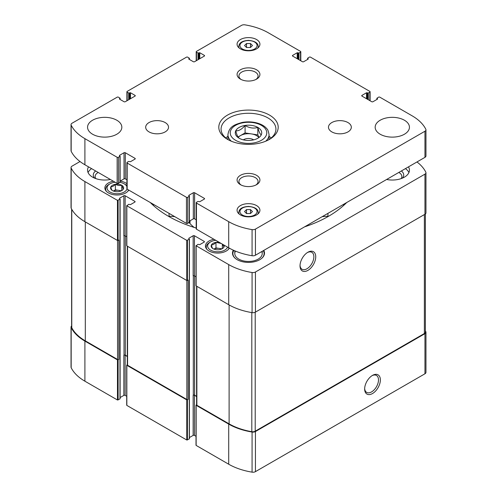 <?xml version="1.0" encoding="UTF-8"?>
<svg xmlns="http://www.w3.org/2000/svg" width="497" height="497" viewBox="0 0 497 497"><rect width="100%" height="100%" fill="white"/><g stroke="black" fill="none" stroke-linecap="round" stroke-linejoin="round"><path stroke-width="0.75" d="M219.258 242.343A6.536 3.771 0 0 0 216.089 242.343L215.884 242.374A6.536 3.771 0 0 0 211.399 244.965L211.343 245.089A6.536 3.771 0 0 0 212.983 248.624L213.132 248.717A6.536 3.771 0 0 0 219.27 249.662L219.475 249.631A6.536 3.771 0 0 0 222.302 248.674A6.536 3.771 0 0 0 223.961 247.04L224.017 246.922A6.536 3.771 0 0 0 224.023 245.096M215.884 242.374C214.393 244.114 212.896 244.978 211.399 244.965M211.343 245.089C211.884 247.133 212.43 248.314 212.983 248.624M224.017 246.922L222.96 245.245M115.304 184.306A6.536 3.771 0 0 0 110.819 186.897L110.763 187.015A6.536 3.771 0 0 0 112.403 190.556L112.558 190.643A6.536 3.771 0 0 0 118.69 191.593L118.895 191.562A6.536 3.771 0 0 0 121.722 190.6A6.536 3.771 0 0 0 123.386 188.972L123.436 188.848A6.536 3.771 0 0 0 121.796 185.313L121.647 185.226A6.536 3.771 0 0 0 115.515 184.275L115.304 184.306C113.813 186.04 112.316 186.909 110.819 186.897M110.763 187.015C111.303 189.065 111.85 190.245 112.403 190.556M123.436 188.848C122.896 188.556 122.349 187.375 121.796 185.313M196.141 445.045L196.141 445.418L228.707 464.223A53.924 31.137 0 0 0 252.072 472.15A3.429 1.982 0 0 0 255.433 471.647L424.954 373.775A3.429 1.982 0 0 0 425.96 372.377L425.96 332.263A3.429 1.982 0 0 0 425.83 331.723A53.924 31.137 0 0 0 425.37 330.847M189.407 437.553L193.153 435.391A0.913 0.528 0 0 1 194.445 435.391L196.011 436.291M126.841 405.036L126.841 405.409L186.773 440.007L189.276 438.938L189.276 438.565M120.112 397.544L123.852 395.382A0.913 0.528 0 0 1 125.145 395.382L126.71 396.283M71.63 325.951A3.429 1.982 0 0 0 71.04 327.057L71.04 367.165A3.429 1.982 0 0 0 71.17 367.712A53.924 31.137 0 0 0 84.906 381.199L117.472 399.998L119.976 398.929L119.976 398.557M113.372 181.212A12.226 7.057 0 0 0 104.873 187.934A12.226 7.057 0 0 0 112.421 194.457A12.226 7.057 0 0 0 125.741 192.923A12.226 7.057 0 0 0 128.742 190.084M126.897 183.716A12.226 7.057 0 0 0 120.15 181.101M213.952 239.281A12.226 7.057 0 0 0 205.454 246.003A12.226 7.057 0 0 0 213.002 252.526A12.226 7.057 0 0 0 226.321 250.991A12.226 7.057 0 0 0 229.328 248.152M88.528 166.868A17.14 9.897 0 0 0 87.559 170.142A17.14 9.897 0 0 0 110.371 179.479M386.629 179.479A17.14 9.897 0 0 0 404.421 177.137A17.14 9.897 0 0 0 409.441 170.142A17.14 9.897 0 0 0 408.472 166.868M263.77 250.413A15.997 9.232 180 0 1 264.497 253.166A15.997 9.232 180 0 1 248.5 262.397A15.997 9.232 180 0 1 232.503 253.166A15.997 9.232 180 0 1 233.354 250.19M150.268 202.515A113.105 65.3 0 0 0 196.197 228.042M80.017 161.537L72.046 166.135A3.429 1.982 0 0 0 71.04 167.539A3.429 1.982 0 0 0 71.17 168.079A53.924 31.137 0 0 0 84.906 181.567L117.472 200.372L119.976 199.297L119.491 198.645M119.491 198.272L123.852 195.75L123.852 235.864A0.913 0.528 0 0 1 125.145 235.864L126.71 236.765M134.842 201.347L134.842 202.093A0.913 0.528 0 0 0 135.109 201.72A0.913 0.528 0 0 0 134.842 201.347L125.145 195.75A0.913 0.528 0 0 0 123.852 195.75M134.842 202.093L130.475 204.615L128.698 204.335L126.841 205.777L186.773 240.38L189.276 239.305L188.792 238.653M188.792 238.28L193.153 235.758L193.153 275.872A0.913 0.528 0 0 1 194.445 275.872L196.011 276.773M204.143 241.356L204.143 242.107A0.913 0.528 0 0 0 204.41 241.728A0.913 0.528 0 0 0 204.143 241.356L194.445 235.758A0.913 0.528 0 0 0 193.153 235.758M204.143 242.107L199.775 244.623L197.999 244.344L196.141 245.791L228.707 264.59A53.924 31.137 0 0 0 252.072 272.518A3.429 1.982 0 0 0 255.433 272.014L424.954 174.143A3.429 1.982 0 0 0 425.96 172.745A3.429 1.982 0 0 0 425.83 172.204A53.924 31.137 0 0 0 416.983 161.954M304.574 226.856A113.105 65.3 0 0 0 346.732 202.515M71.04 327.057A3.429 1.982 0 0 0 71.17 327.598A53.924 31.137 0 0 0 84.906 341.085L117.472 359.89L118.845 359.468L118.845 240.063L117.472 240.48L84.906 221.681L84.906 181.567M127.3 364.661L126.841 365.295L186.773 399.899L188.146 399.476L188.146 280.072L186.773 280.488L126.841 245.891L126.841 245.518M196.601 404.67L196.141 405.31L228.707 424.109A53.924 31.137 0 0 0 252.072 432.036A3.429 1.982 0 0 0 255.433 431.533L424.954 333.661A3.429 1.982 0 0 0 425.96 332.263M372.508 393.537A11.114 6.418 120 0 0 380.367 379.925A11.114 6.418 120 0 0 372.508 375.39A11.114 6.418 120 0 0 364.649 389.002A11.114 6.418 120 0 0 372.508 393.537M127.3 356.33L125.306 355.175A0.913 0.528 0 0 0 124.014 355.175L123.852 355.268A0.913 0.528 0 0 1 125.145 355.268L127.3 356.517M196.601 396.339L194.607 395.183A0.913 0.528 0 0 0 193.314 395.183L193.153 395.277A0.913 0.528 0 0 1 194.445 395.277L196.601 396.525M71.04 167.539L71.04 207.647A3.429 1.982 0 0 0 71.17 208.193A53.924 31.137 0 0 0 84.906 221.681M196.141 285.526L196.141 285.899L228.707 304.704A53.924 31.137 0 0 0 252.072 312.632A3.429 1.982 0 0 0 255.433 312.128L255.433 272.014M307.879 270.399A11.114 6.418 120 0 0 315.738 256.787A11.114 6.418 120 0 0 307.879 252.252A11.114 6.418 120 0 0 300.02 265.864A11.114 6.418 120 0 0 307.879 270.399M425.96 172.745L425.96 212.859A3.429 1.982 0 0 1 424.954 214.257L255.433 312.128M196.601 286.166L196.601 404.887A0.913 0.528 0 0 0 196.868 405.26L229.111 423.873A53.924 31.137 0 0 0 251.805 431.694A3.429 1.982 0 0 0 255.209 431.197L424.37 333.53A3.429 1.982 0 0 0 425.37 332.133L425.37 213.965M127.3 246.158L127.3 364.879A0.913 0.528 0 0 0 127.567 365.252L186.853 399.476A0.913 0.528 0 0 0 188.146 399.476M71.63 209.063L71.63 327.181A3.429 1.982 0 0 0 71.773 327.747A53.924 31.137 0 0 0 85.31 340.855L117.553 359.468A0.913 0.528 0 0 0 118.845 359.468M174.851 216.704A23.663 13.661 0 0 0 169.061 216.288L168.477 216.288M189.053 222.644A23.663 13.661 0 0 1 189.885 223.464A66.598 38.449 0 0 0 194.097 227.396M328.523 216.288L327.939 216.288A23.663 13.661 0 0 0 322.149 216.704M300.033 265.292A9.785 5.653 120 0 0 302.046 269.262A9.785 5.653 120 0 0 306.941 268.778A9.785 5.653 120 0 0 313.334 260.148A9.785 5.653 120 0 0 311.83 252.308A9.785 5.653 120 0 0 307.394 252.551M364.661 388.43A9.785 5.653 120 0 0 366.674 392.394A9.785 5.653 120 0 0 371.57 391.909A9.785 5.653 120 0 0 377.962 383.286A9.785 5.653 120 0 0 376.465 375.446A9.785 5.653 120 0 0 372.023 375.682M263.354 250.65A15.997 9.232 180 0 1 264.479 253.619M232.521 253.619A15.997 9.232 180 0 1 233.826 250.401M261.776 251.563A13.711 7.915 180 0 1 262.211 253.538A13.711 7.915 180 0 1 248.5 261.453A13.711 7.915 180 0 1 234.789 253.538A13.711 7.915 180 0 1 235.454 251.103M263.304 250.681A15.612 9.014 180 0 1 261.236 258.751M235.764 258.751A15.612 9.014 180 0 1 233.851 250.413M405.422 168.626A17.14 9.897 180 0 1 408.913 172.565M401.359 170.974A11.425 6.598 180 0 1 402.309 178.174M398.799 172.453A9.567 5.523 180 0 1 401.868 176.503A9.567 5.523 180 0 1 401.147 178.616M88.087 172.565A17.14 9.897 180 0 1 91.578 168.626M94.691 178.174A11.425 6.598 180 0 1 95.641 170.974M95.853 178.616A9.567 5.523 180 0 1 95.132 176.503A9.567 5.523 180 0 1 97.934 172.602A9.567 5.523 180 0 1 98.201 172.453M228.415 249.382A11.425 6.598 0 0 0 229.011 247.972M215.735 240.306A10.052 5.802 0 0 0 210.573 241.896L209.604 242.461A11.425 6.598 0 0 0 206.255 247.121A11.425 6.598 0 0 0 206.945 249.382M210.573 241.896A10.052 5.802 0 0 0 210.573 250.109A10.052 5.802 0 0 0 224.787 250.109A10.052 5.802 0 0 0 227.545 247.127M221.24 243.487L216.089 242.343M127.835 191.308A11.425 6.598 0 0 0 128.431 189.904M126.897 185.661A11.425 6.598 0 0 0 125.176 184.387L124.207 183.828A10.052 5.802 0 0 0 120.094 182.393M115.155 182.237A10.052 5.802 0 0 0 109.992 183.828L109.023 184.387A11.425 6.598 0 0 0 105.675 189.053A11.425 6.598 0 0 0 106.364 191.308M109.992 183.828A10.052 5.802 0 0 0 109.992 192.041A10.052 5.802 0 0 0 124.207 192.041A10.052 5.802 0 0 0 126.977 189.015M126.897 186.636A10.052 5.802 0 0 0 124.207 183.828M121.647 185.226C119.609 185.785 117.565 185.468 115.515 184.275M121.392 190.78L115.391 189.854L113.359 191.028M120.827 191.034A5.715 3.299 0 0 0 118.578 190.345A5.715 3.299 0 0 0 113.372 191.034M115.391 189.854L115.391 184.257M121.765 190.519L121.765 185.244M221.966 248.848L215.971 247.922L213.94 249.096M221.407 249.103A5.715 3.299 0 0 0 219.158 248.413A5.715 3.299 0 0 0 213.952 249.103M215.971 247.922L215.971 242.325M222.345 248.587L222.345 244.126M239.169 138.241C238.044 137.694 236.907 135.24 235.758 130.885C238.864 130.972 241.971 129.177 245.083 125.499C249.295 128.027 253.545 128.686 257.831 127.468C258.956 131.78 260.093 134.233 261.242 134.83M245.077 125.449A13.233 7.641 180 0 1 259.956 129.009A13.233 7.641 180 0 1 257.856 138.228L257.856 138.228A13.233 7.641 180 0 1 237.044 136.644A13.233 7.641 180 0 1 245.077 125.449M188.792 59.087L193.314 61.703A0.913 0.528 180 0 0 194.607 61.703L204.304 56.105A0.913 0.528 180 0 0 204.571 55.732A0.913 0.528 180 0 0 204.304 55.36L199.775 52.744L197.999 53.024L196.464 52.142A0.913 0.528 180 0 1 196.197 51.769A0.913 0.528 180 0 1 196.464 51.396L241.567 25.353A3.429 1.982 180 0 1 244.928 24.85A53.924 31.137 180 0 1 268.293 32.777L300.536 51.396A0.913 0.528 180 0 1 300.803 51.769A0.913 0.528 180 0 1 300.536 52.142L299.001 53.024L297.225 52.744L292.696 55.36L292.696 56.105L302.393 61.703A0.913 0.528 180 0 0 303.686 61.703L308.208 59.087L307.593 58.248L309.258 57.18A0.913 0.528 180 0 1 310.55 57.18L369.836 91.405A0.913 0.528 180 0 1 370.103 91.777A0.913 0.528 180 0 1 369.836 92.15L368.302 93.038L366.525 92.753L361.996 95.368L361.996 96.114L371.694 101.711A0.913 0.528 180 0 0 372.986 101.711L377.509 99.102L376.888 98.257L378.559 97.188A0.913 0.528 180 0 1 379.851 97.188L412.094 115.801A53.924 31.137 180 0 1 425.83 129.288A3.429 1.982 180 0 1 425.96 129.835A3.429 1.982 180 0 1 424.954 131.233L255.433 229.105A3.429 1.982 180 0 1 252.072 229.608A53.924 31.137 180 0 1 228.707 221.681L196.464 203.062A0.913 0.528 180 0 1 196.197 202.689A0.913 0.528 180 0 1 196.464 202.316L197.999 201.434L199.775 201.714L204.304 199.098A0.913 0.528 180 0 0 204.571 198.725A0.913 0.528 180 0 0 204.304 198.353L194.607 192.755A0.913 0.528 180 0 0 193.314 192.755L188.792 195.371L189.407 196.209L187.742 197.278A0.913 0.528 180 0 1 186.45 197.278L127.164 163.053A0.913 0.528 180 0 1 126.897 162.681A0.913 0.528 180 0 1 127.164 162.308L128.698 161.419L130.475 161.699L135.004 159.09A0.913 0.528 180 0 0 135.271 158.717A0.913 0.528 180 0 0 135.004 158.344L125.306 152.747A0.913 0.528 180 0 0 124.014 152.747L119.491 155.356L120.112 156.201L118.441 157.269A0.913 0.528 180 0 1 117.149 157.269L84.906 138.657A53.924 31.137 180 0 1 71.17 125.169A3.429 1.982 180 0 1 71.04 124.623A3.429 1.982 180 0 1 72.046 123.225L117.149 97.188A0.913 0.528 180 0 1 118.441 97.188L120.112 98.257L119.491 99.102L124.014 101.711A0.913 0.528 180 0 0 125.306 101.711L135.004 96.114A0.913 0.528 180 0 0 135.271 95.741A0.913 0.528 180 0 0 135.004 95.368L130.475 92.753L128.698 93.038L127.164 92.15A0.913 0.528 180 0 1 126.897 91.777A0.913 0.528 180 0 1 127.164 91.405L186.45 57.18A0.913 0.528 180 0 1 187.742 57.18L189.407 58.248L188.792 58.714M292.696 56.105A0.913 0.528 180 0 1 292.429 55.732A0.913 0.528 180 0 1 292.696 55.36M361.996 96.114A0.913 0.528 180 0 1 361.729 95.741A0.913 0.528 180 0 1 361.996 95.368M425.96 129.835L425.96 155.952A3.429 1.982 180 0 1 424.954 157.35L255.433 255.222A3.429 1.982 180 0 1 252.072 255.725A53.924 31.137 180 0 1 228.707 247.798L196.464 229.185A0.913 0.528 180 0 1 196.197 228.813L196.197 202.689M196.197 219.792L194.607 218.879A0.913 0.528 180 0 0 193.314 218.879L189.407 221.134M188.792 195.743L188.792 195.371M189.276 222.14L187.742 223.401A0.913 0.528 180 0 1 186.45 223.401L127.164 189.177A0.913 0.528 180 0 1 126.897 188.804L126.897 162.681M126.897 179.784L125.306 178.864A0.913 0.528 180 0 0 124.014 178.864L120.112 181.119M119.491 155.729L119.491 155.356M119.976 182.132L118.441 183.393A0.913 0.528 180 0 1 117.149 183.393L84.906 164.774A53.924 31.137 180 0 1 71.17 151.287A3.429 1.982 180 0 1 71.04 150.746L71.04 124.623M119.491 99.102L119.491 98.723M404.421 134.227A17.14 9.897 180 0 1 385.74 136.371A17.14 9.897 180 0 1 375.167 127.226A17.14 9.897 180 0 1 392.301 117.335A17.14 9.897 180 0 1 409.441 127.226A17.14 9.897 180 0 1 404.421 134.227M347.981 131.891A11.425 6.598 180 0 1 335.531 133.32A11.425 6.598 180 0 1 328.474 127.226A11.425 6.598 180 0 1 339.898 120.634A11.425 6.598 180 0 1 351.323 127.226A11.425 6.598 180 0 1 347.981 131.891M165.178 131.891A11.425 6.598 180 0 1 152.728 133.32A11.425 6.598 180 0 1 145.677 127.226A11.425 6.598 180 0 1 157.102 120.634A11.425 6.598 180 0 1 168.526 127.226A11.425 6.598 180 0 1 165.178 131.891M116.82 134.227A17.14 9.897 180 0 1 98.139 136.371A17.14 9.897 180 0 1 87.559 127.226A17.14 9.897 180 0 1 104.699 117.335A17.14 9.897 180 0 1 121.833 127.226A17.14 9.897 180 0 1 116.82 134.227M256.576 48.868A11.425 6.598 180 0 1 244.126 50.303A11.425 6.598 180 0 1 237.075 44.208A11.425 6.598 180 0 1 248.5 37.61A11.425 6.598 180 0 1 259.925 44.208A11.425 6.598 180 0 1 256.576 48.868M256.576 214.915A11.425 6.598 180 0 1 244.126 216.344A11.425 6.598 180 0 1 237.075 210.25A11.425 6.598 180 0 1 248.5 203.658A11.425 6.598 180 0 1 259.925 210.25A11.425 6.598 180 0 1 256.576 214.915M256.576 79.122A11.425 6.598 180 0 1 240.424 79.122A11.425 6.598 180 0 1 240.424 69.797A11.425 6.598 180 0 1 256.576 69.797A11.425 6.598 180 0 1 256.576 79.122L256.576 79.122M256.576 184.66A11.425 6.598 180 0 1 240.424 184.66A11.425 6.598 180 0 1 240.424 175.335A11.425 6.598 180 0 1 256.576 175.335A11.425 6.598 180 0 1 256.576 184.66L256.576 184.66M269.504 139.359A29.708 17.153 180 0 1 227.496 139.353A29.708 17.153 180 0 1 227.496 115.099A29.708 17.153 180 0 1 269.504 115.099A29.708 17.153 180 0 1 269.504 139.353A29.708 17.153 180 0 1 269.504 139.359M228.334 139.825A27.422 15.829 180 0 1 221.078 129.096A27.422 15.829 180 0 1 248.5 113.266A27.422 15.829 180 0 1 275.922 129.096A27.422 15.829 180 0 1 268.666 139.825M225.781 137.955A27.422 15.829 180 0 1 227.937 136.346M269.063 136.346A27.422 15.829 180 0 1 271.219 137.955M241.138 185.039A9.567 5.523 180 0 1 238.933 181.511A9.567 5.523 180 0 1 248.5 175.988A9.567 5.523 180 0 1 258.067 181.511A9.567 5.523 180 0 1 255.862 185.039M241.138 79.501A9.567 5.523 180 0 1 238.933 75.973A9.567 5.523 180 0 1 248.5 70.45A9.567 5.523 180 0 1 258.067 75.973A9.567 5.523 180 0 1 255.862 79.501M246.518 213.536L250.482 213.536L252.457 211.56L250.482 209.579L246.518 209.579L244.543 211.56L246.518 213.536L246.518 209.579M246.518 47.488L250.482 47.488L252.457 45.513L250.482 43.531L246.518 43.531L244.543 45.513L246.518 47.488L246.518 43.531M250.482 47.488L250.482 43.531M250.482 213.536L250.482 209.579M238.007 137.017L245.083 132.929L245.083 125.499M245.083 132.929L257.831 134.904L257.831 127.468M257.831 134.904L258.906 137.228M238.249 137.377A11.425 6.598 180 0 1 240.424 135.625A11.425 6.598 180 0 1 251.457 133.917A11.425 6.598 180 0 1 258.751 137.371M243.319 139.856A6.852 3.957 180 0 1 253.681 139.856M71.17 367.712L71.17 327.598M84.906 381.199L84.906 341.085M117.472 399.998L117.472 359.89M186.773 440.007L186.773 399.899M126.841 405.409L126.841 365.295M228.707 464.223L228.707 424.109M196.141 445.418L196.141 405.31M252.072 472.15L252.072 432.036M255.433 471.647L255.433 431.533M424.954 373.775L424.954 333.661M123.852 395.382L123.852 355.268M124.014 355.175L124.014 235.789M125.306 355.175L125.306 235.957M193.153 435.391L193.153 395.277M193.314 395.183L193.314 275.798M194.607 395.183L194.607 275.965M71.17 208.193L71.17 168.079M117.472 200.372L117.472 240.48M118.118 399.998L118.118 359.89M119.976 398.929L119.976 199.297M118.118 200.372L118.118 240.48M126.841 205.777L126.841 245.891M186.773 240.38L186.773 280.488M187.419 440.007L187.419 399.899M189.276 438.938L189.276 239.305M187.419 240.38L187.419 280.488M228.707 304.704L228.707 264.59M196.141 245.791L196.141 285.899M252.072 312.632L252.072 272.518M424.954 214.257L424.954 174.143M194.445 235.758L194.445 275.872M125.145 195.75L125.145 235.864M194.445 435.391L194.445 395.277M125.145 395.382L125.145 355.268M196.868 405.26L196.868 286.322M229.111 423.873L229.111 304.934M251.805 431.694L251.805 312.588M255.209 431.197L255.209 312.246M424.37 333.53L424.37 214.592M127.567 365.252L127.567 246.313M186.853 399.476L186.853 280.525M117.553 359.468L117.553 240.517M85.31 340.855L85.31 221.91M71.773 327.747L71.773 209.324M153.467 205.553L153.467 204.36M169.061 216.288L169.061 213.362M189.885 223.464L190.14 220.711M327.939 216.288L327.939 213.362M343.533 205.553L343.533 204.36M189.276 58.435L189.276 59.367M204.304 55.36L204.304 56.105M199.775 52.744L199.775 58.714M199.129 52.744L199.129 59.087M198.645 53.024L198.645 59.367M197.999 53.024L197.999 59.739M196.464 52.142L196.464 60.628M300.536 52.142L300.536 60.628M299.001 53.024L299.001 59.739M298.355 53.024L298.355 59.367M297.871 52.744L297.871 59.087M297.225 52.744L297.225 58.714M308.208 58.714L308.208 59.087M307.724 58.435L307.724 59.367M369.836 92.15L369.836 100.636M368.302 93.038L368.302 99.754M367.656 93.038L367.656 99.381M367.171 92.753L367.171 99.102M366.525 92.753L366.525 98.723M377.509 98.723L377.509 99.102M377.024 98.443L377.024 99.381M424.954 131.233L424.954 157.35M255.433 229.105L255.433 255.222M252.072 229.608L252.072 255.725M228.707 221.681L228.707 247.798M196.464 203.062L196.464 229.185M204.304 198.353L204.304 199.098M194.607 192.755L194.607 218.879M193.314 192.755L193.314 218.879M189.276 196.396L189.276 222.513M187.742 197.278L187.742 223.401M186.45 197.278L186.45 223.401M127.164 163.053L127.164 189.177M135.004 158.344L135.004 159.09M125.306 152.747L125.306 178.864M124.014 152.747L124.014 178.864M119.976 156.387L119.976 182.505M118.441 157.269L118.441 183.393M117.149 157.269L117.149 183.393M84.906 138.657L84.906 164.774M71.17 125.169L71.17 151.287M119.976 98.443L119.976 99.381M135.004 95.368L135.004 96.114M130.475 92.753L130.475 98.723M129.829 92.753L129.829 99.102M129.344 93.038L129.344 99.381M128.698 93.038L128.698 99.754M127.164 92.15L127.164 100.636M231.322 141.223A20.563 11.872 180 0 1 227.937 134.693L227.937 139.564M227.937 134.693C229.136 126.213 235 124.486 242.319 122.43C252.861 120.491 263.193 123.852 266.802 128.748C267.659 129.164 268.411 131.146 269.063 134.693A20.563 11.872 180 0 1 265.678 141.223M261.428 140.291A18.277 10.555 180 0 1 230.844 135.557A18.277 10.555 180 0 1 253.234 122.635A18.277 10.555 180 0 1 261.428 140.291M239.181 214.07A9.71 5.604 180 0 1 238.79 212.492L238.79 213.729M238.79 212.492C239.026 209.852 240.672 206.982 248.45 206.404C254.874 207.05 258.129 209.082 258.21 212.492A9.71 5.604 180 0 1 257.819 214.07M254.557 215.058A8.567 4.945 180 0 1 240.225 212.84A8.567 4.945 180 0 1 250.718 206.777A8.567 4.945 180 0 1 254.557 215.058M239.181 48.023A9.71 5.604 180 0 1 238.79 46.445L238.79 47.681M238.79 46.445C239.026 43.811 240.672 40.934 248.45 40.356C254.874 41.002 258.129 43.034 258.21 46.445A9.71 5.604 180 0 1 257.819 48.023M254.557 49.01A8.567 4.945 180 0 1 240.225 46.793A8.567 4.945 180 0 1 250.718 40.735A8.567 4.945 180 0 1 254.557 49.01M120.112 398.743L120.112 199.111M189.407 438.752L189.407 239.119M196.011 245.605L196.011 285.713M126.71 205.59L126.71 245.704M196.011 445.231L196.011 405.123M126.71 405.223L126.71 365.109M229.105 248.512L229.105 248.028M206.255 248.512L206.255 247.121M128.524 190.444L128.524 189.96M105.675 190.444L105.675 189.053M189.407 58.248L189.407 59.447M196.197 51.769L196.197 60.783M300.803 51.769L300.803 60.783M307.593 58.248L307.593 59.447M370.103 91.777L370.103 100.792M376.888 98.257L376.888 99.456M189.407 196.209L189.407 222.327M120.112 156.201L120.112 182.318M120.112 98.257L120.112 99.456M126.897 91.777L126.897 100.792M269.063 134.693L269.063 139.564M258.21 212.492L258.21 213.729M258.21 46.445L258.21 47.681M234.789 250.823L234.789 253.538M262.211 251.308L262.211 253.538"/></g></svg>
